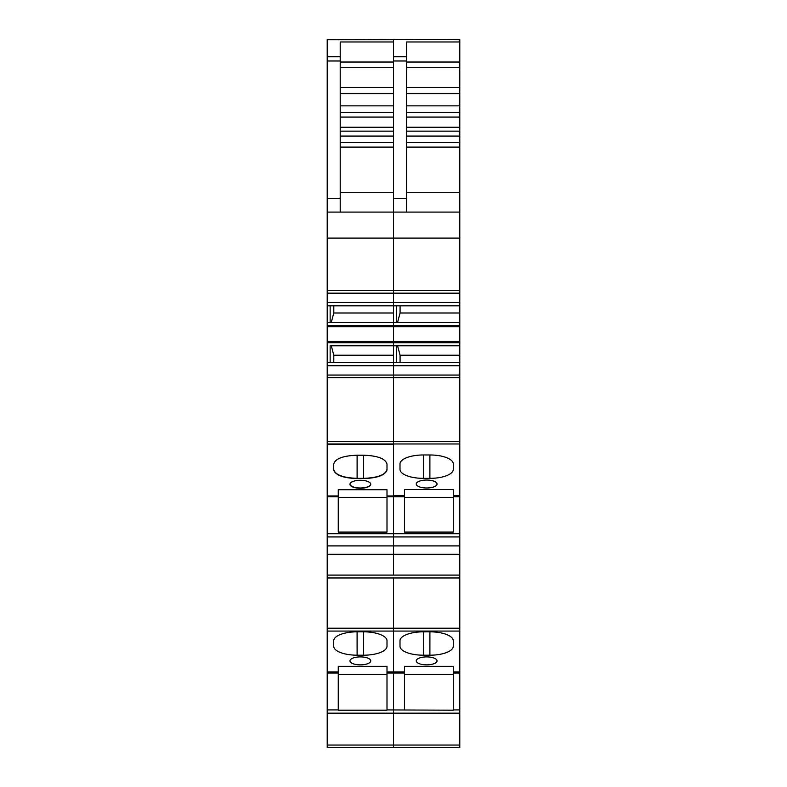 <?xml version="1.0" encoding="UTF-8"?>
<svg xmlns="http://www.w3.org/2000/svg" width="787" height="787" viewBox="0 0 787 787"><rect width="100%" height="100%" fill="white"/><g stroke="black" fill="none" stroke-linecap="round" stroke-linejoin="round"><path stroke-width="1.18" d="M459.785 536.95L393.5 536.95L393.5 545.903L459.785 545.903L459.785 441.576L327.215 441.576L327.215 443.976L393.5 443.976L393.5 345.798L459.785 345.798L459.785 375.045L393.5 375.045L393.5 362.374L459.785 362.374M459.785 533.704L393.5 533.704L393.5 536.95L327.215 536.95L327.215 545.903L393.5 545.903L393.5 554.264L393.5 496.823L404.548 496.823L404.548 532.081L453.282 532.081L453.282 496.823L459.785 496.823M327.215 39.743L393.5 39.743L327.215 39.35L327.215 56.772L340.21 56.772L340.21 41.967L393.5 41.967L393.5 39.743L393.5 56.772L406.495 56.772L406.495 41.967L459.785 41.967L459.785 39.35L393.5 39.35L459.785 39.743M327.215 238.097L393.5 238.097L393.5 212.096L327.215 212.096L327.215 293.167L393.5 293.167L393.5 290.57L327.215 290.57M406.495 136.082L459.785 136.082L459.785 238.097L393.5 238.097L393.5 290.57L393.5 212.096L327.215 212.096L327.215 56.772M459.785 443.976L393.5 443.976L393.5 495.958L386.997 495.958L386.997 532.081L338.262 532.081L338.262 495.958L327.215 495.958L327.215 443.976L393.5 443.976L393.5 375.045L327.215 375.045L459.785 375.045L459.785 377.642L327.215 377.642L327.215 302.464L393.5 302.464L393.5 290.57L459.785 290.57L459.785 238.097M330.147 322.414L330.147 305.838L327.215 305.838L393.5 305.838L393.5 302.464L393.5 305.838L459.785 305.838L459.785 290.57M327.215 342.719L393.5 342.719L393.5 305.838L396.422 305.838L396.422 322.414M333.796 362.374L333.796 355.212L331.278 345.798L393.5 345.798L393.5 342.719L393.5 345.798L459.785 345.798L459.785 305.838M386.997 496.823L393.5 496.823L393.5 495.958L393.5 533.704L327.215 533.704L327.215 496.823L338.262 496.823L338.262 532.081M459.785 545.903L459.785 575.1L393.5 575.1L393.5 554.264L327.215 554.264L327.215 545.903M459.785 554.264L393.5 554.264L393.5 575.1L327.215 575.1L327.215 577.973L393.5 577.973L393.5 628.193L327.215 628.193L327.215 631.066L393.5 631.066L393.5 628.193L393.5 631.066L459.785 631.066L459.785 628.193L393.5 628.193L393.5 577.973L459.785 577.973L459.785 628.193M459.785 631.066L459.785 713.16L393.5 713.16L393.5 631.066L393.5 673.023L404.548 673.023L404.548 709.913L404.548 673.023M327.215 745.053L327.215 713.16L393.5 713.16L393.5 745.053L327.215 745.053L327.215 747.65L393.5 747.65L393.5 745.053L393.5 747.65L459.785 747.65L459.785 745.053L393.5 745.053L393.5 673.023L386.997 673.023L386.997 710.199L338.262 710.199L338.262 666.343L386.997 666.343L386.997 673.023M327.215 713.16L327.215 673.023L338.262 673.023M327.215 631.066L327.215 673.023M327.215 577.973L327.215 628.193M327.215 575.1L327.215 554.264M327.215 536.95L327.215 533.704M327.215 495.958L327.215 496.823M327.215 377.642L327.215 441.576M327.215 302.464L327.215 293.167M360.357 656.899A10.398 3.974 0 0 1 370.756 660.873A10.398 3.974 0 0 1 360.357 664.858A10.398 3.974 0 0 1 349.959 660.873A10.398 3.974 0 0 1 360.357 656.899M363.604 655.197L357.111 655.197A23.394 8.952 0 0 1 333.718 646.245L333.718 640.775A23.394 8.952 0 0 1 357.111 631.823L363.604 631.823A23.394 8.952 0 0 1 386.997 640.775L386.997 646.245A23.394 8.952 0 0 1 363.604 655.197L363.633 631.823M386.997 495.958L386.997 489.73L338.262 489.73L338.262 495.721M386.997 489.73L386.997 495.721M370.756 484.143A10.398 3.974 0 0 1 360.357 487.999A10.398 3.974 0 0 1 349.969 484.143A10.398 3.974 180 0 0 360.357 487.999A10.398 3.974 180 0 0 370.756 484.143M375.783 477.04A23.394 8.952 0 0 1 363.604 478.348C377.819 477.817 385.62 474.827 386.997 469.396A23.394 8.952 0 0 1 383.584 474.049M337.131 474.049A23.394 8.952 0 0 1 333.718 469.396C335.105 474.827 342.906 477.817 357.111 478.348L363.604 478.348L363.604 455.211L357.111 455.211C342.906 455.742 335.105 458.723 333.718 464.163L333.718 469.632C335.105 475.073 342.906 478.053 357.111 478.585L363.604 478.585C377.819 478.053 385.62 475.073 386.997 469.632L386.997 464.163C385.62 458.723 377.819 455.742 363.604 455.211M363.604 478.585L357.111 478.348A23.394 8.952 0 0 1 344.932 477.04M327.215 365.748L459.785 365.748M327.215 362.374L393.5 362.374M333.796 355.212L393.5 355.212M331.278 345.798L393.5 345.798M327.215 322.414L459.785 322.414M331.278 322.414L333.796 313L393.5 313M333.796 313L333.796 305.838M327.215 60.983L340.21 60.983L340.21 212.096M340.21 60.983L340.21 56.772M338.262 489.73L338.262 496.823M330.147 362.374L330.147 345.798M386.997 674.361L338.262 674.361L338.262 671.921L327.215 671.921M327.215 709.913L338.262 709.913L338.262 674.361M386.997 532.081L386.997 497.512L338.262 497.512M327.215 444.222L393.5 444.222M360.357 488.245A10.398 3.974 180 0 0 370.756 484.261A10.398 3.974 180 0 0 360.357 480.286A10.398 3.974 180 0 0 349.959 484.261A10.398 3.974 180 0 0 360.357 488.245M406.495 67.721L459.785 67.721L459.785 41.967M459.785 67.721L459.785 105.861L406.495 105.861M459.785 136.082L459.785 105.861M459.785 377.642L459.785 441.576M459.785 575.1L459.785 577.973M459.785 713.16L459.785 745.053M393.5 56.772L393.5 212.096L459.785 212.096L393.5 212.096M459.785 342.719L393.5 342.719L393.5 322.414M459.785 302.464L393.5 302.464L393.5 293.167L459.785 293.167M386.997 709.913L453.282 710.199L453.282 673.023L459.785 673.023M386.997 671.921L404.548 671.921L404.548 666.343L453.282 666.343L453.282 673.023M426.643 656.899A10.398 3.974 0 0 1 437.041 660.873A10.398 3.974 0 0 1 426.643 664.858A10.398 3.974 0 0 1 416.244 660.873A10.398 3.974 0 0 1 426.643 656.899M429.889 631.823A23.394 8.952 0 0 1 453.282 640.775L453.282 646.245A23.394 8.952 0 0 1 429.889 655.197L429.909 631.823L423.396 631.823A23.394 8.952 0 0 0 400.003 640.775L400.003 646.245A23.394 8.952 0 0 0 423.396 655.197L429.889 655.197M404.548 532.081L404.548 489.494L453.282 489.494L453.282 496.823M426.643 480.04A10.398 3.974 0 0 1 437.041 484.025A10.398 3.974 0 0 1 426.643 487.999A10.398 3.974 0 0 1 416.244 484.025A10.398 3.974 0 0 1 426.643 480.04M429.889 454.975A23.394 8.952 0 0 1 453.282 463.927L453.282 469.396A23.394 8.952 0 0 1 429.889 478.348L429.889 454.975L423.396 454.975A23.394 8.952 0 0 0 400.003 463.927L400.003 469.396A23.394 8.952 0 0 0 423.396 478.348L429.889 478.348M400.081 362.374L400.081 355.212L459.785 355.212M397.563 345.798L400.081 355.212M397.563 322.414L400.081 313L459.785 313M400.081 313L400.081 305.838M393.5 60.983L406.495 60.983L406.495 212.096M406.495 60.983L406.495 56.772M393.5 495.721L404.548 495.721L404.548 496.823M396.422 362.374L396.422 345.798M453.282 674.361L404.548 674.361M453.282 532.081L453.282 497.512L404.548 497.512M459.785 341.479L327.215 341.479M327.215 326.733L459.785 326.733M459.785 325.493L327.215 325.493M393.5 192.608L340.21 192.608M340.21 147.09L393.5 147.09M393.5 142.447L340.21 142.447M340.21 136.082L393.5 136.082M393.5 131.144L340.21 131.144M393.5 127.238L340.21 127.238M393.5 117.086L340.21 117.086M393.5 112.649L340.21 112.649M393.5 105.861L340.21 105.861M340.21 93.574L393.5 93.574M393.5 87.564L340.21 87.564M340.21 67.721L393.5 67.721M393.5 62.025L340.21 62.025M340.21 198.275L327.215 198.275M357.111 655.197L357.111 648.301A23.394 8.952 0 0 1 357.091 648.301L357.091 631.823M357.111 478.585L357.111 455.211M459.785 709.913L453.282 709.913M459.785 671.921L453.282 671.921M459.785 495.721L453.282 495.721M459.785 192.608L406.495 192.608M406.495 147.09L459.785 147.09M459.785 142.447L406.495 142.447M459.785 131.144L406.495 131.144M459.785 127.238L406.495 127.238M459.785 117.086L406.495 117.086M459.785 112.649L406.495 112.649M406.495 93.574L459.785 93.574M459.785 87.564L406.495 87.564M459.785 62.025L406.495 62.025M406.495 198.275L393.5 198.275M423.396 655.197L423.396 648.301A23.394 8.952 0 0 1 423.367 648.301L423.367 631.823M423.396 478.348L423.396 454.975"/></g></svg>
